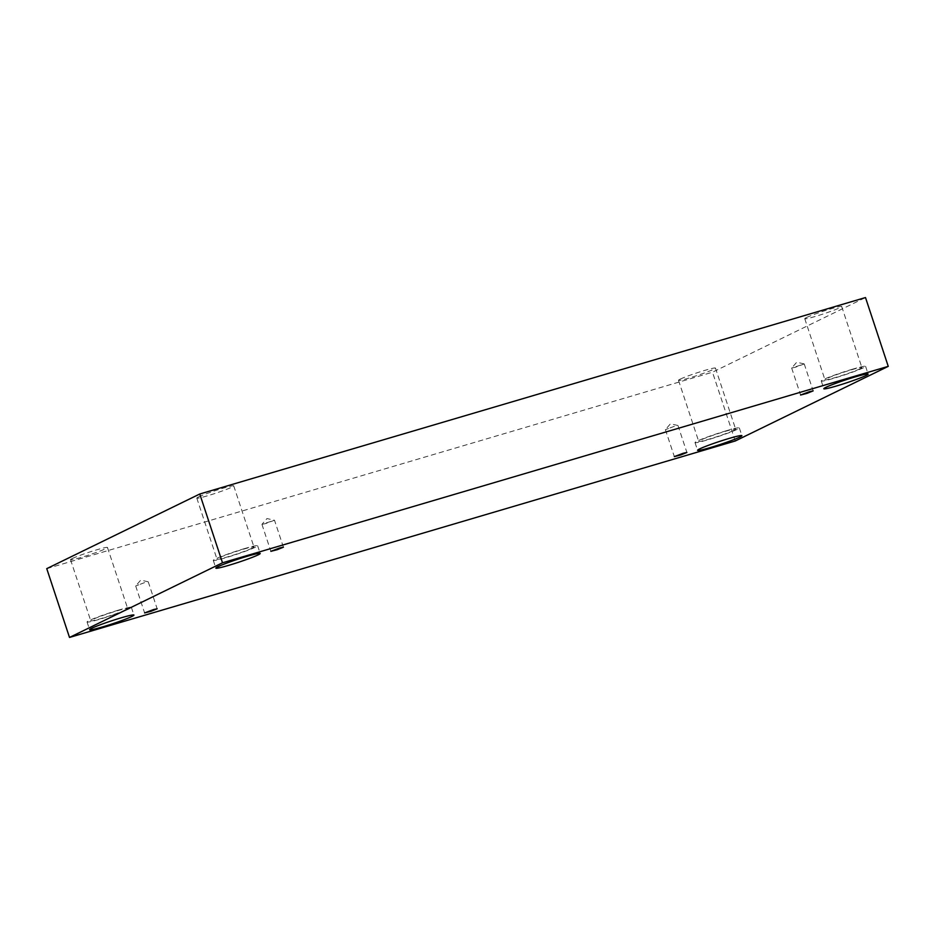 <?xml version="1.0" encoding="UTF-8"?>
<svg xmlns="http://www.w3.org/2000/svg" width="935" height="935" viewBox="0 0 935 935"><rect width="100%" height="100%" fill="white"/><g stroke="black" fill="none" stroke-linecap="round" stroke-linejoin="round"><path stroke-width="0.7" stroke-dasharray="4.67 3.51" d="M46.75 568.644L712.493 372.2L865.494 297.552M735.237 440.993L712.493 372.2M795.323 367.28L791.7 368.016L804.24 363.925L795.323 367.28M265.587 523.6L261.975 524.325L274.504 520.234L265.587 523.6M198.512 496.952A19.448 1.286 161.7 0 0 196.806 498.11A19.448 1.286 161.7 0 0 211.497 494.58A19.448 1.286 161.7 0 0 232.032 487.053A19.448 1.286 161.7 0 0 233.738 485.896A19.448 1.286 161.7 0 0 219.047 489.437A19.448 1.286 161.7 0 0 198.512 496.952M806.473 317.549A19.448 1.286 161.7 0 0 804.766 318.718A19.448 1.286 161.7 0 0 819.457 315.177A19.448 1.286 161.7 0 0 839.992 307.662A19.448 1.286 161.7 0 0 841.699 306.493A19.448 1.286 161.7 0 0 827.008 310.034A19.448 1.286 161.7 0 0 806.473 317.549M680.212 379.142A19.448 1.286 161.7 0 0 678.506 380.3A19.448 1.286 161.7 0 0 693.197 376.77A19.448 1.286 161.7 0 0 713.744 369.255A19.448 1.286 161.7 0 0 715.45 368.086A19.448 1.286 161.7 0 0 700.747 371.627A19.448 1.286 161.7 0 0 680.212 379.142M72.252 558.546A19.448 1.286 161.7 0 0 70.546 559.703A19.448 1.286 161.7 0 0 85.237 556.161A19.448 1.286 161.7 0 0 105.784 548.646A19.448 1.286 161.7 0 0 107.478 547.489A19.448 1.286 161.7 0 0 92.787 551.019A19.448 1.286 161.7 0 0 72.252 558.546M125.968 609.702A19.448 1.286 -18.3 0 1 105.433 617.229A19.448 1.286 -18.3 0 1 90.742 620.758A19.448 1.286 -18.3 0 1 108.799 613.43A19.448 1.286 -18.3 0 1 127.674 608.545A19.448 1.286 -18.3 0 1 125.968 609.702M118.523 610.111A23.34 1.543 161.7 0 0 87.049 621.985A23.34 1.543 161.7 0 0 109.699 616.118A23.34 1.543 161.7 0 0 131.368 607.329A23.34 1.543 161.7 0 0 118.523 610.111M733.928 430.31A19.448 1.286 -18.3 0 1 713.393 437.825A19.448 1.286 -18.3 0 1 698.702 441.367A19.448 1.286 -18.3 0 1 716.759 434.027A19.448 1.286 -18.3 0 1 735.635 429.153A19.448 1.286 -18.3 0 1 733.928 430.31M726.483 430.708A23.34 1.543 161.7 0 0 695.009 442.582A23.34 1.543 161.7 0 0 717.659 436.727A23.34 1.543 161.7 0 0 739.328 427.926A23.34 1.543 161.7 0 0 726.483 430.708M860.188 368.717A19.448 1.286 -18.3 0 1 839.653 376.232A19.448 1.286 -18.3 0 1 824.951 379.774A19.448 1.286 -18.3 0 1 843.019 372.446A19.448 1.286 -18.3 0 1 861.895 367.56A19.448 1.286 -18.3 0 1 860.188 368.717M852.743 369.126A23.34 1.543 161.7 0 0 821.257 380.989A23.34 1.543 161.7 0 0 843.908 375.134A23.34 1.543 161.7 0 0 865.588 366.333A23.34 1.543 161.7 0 0 852.743 369.126M252.228 548.12A19.448 1.286 -18.3 0 1 231.693 555.635A19.448 1.286 -18.3 0 1 216.99 559.177A19.448 1.286 -18.3 0 1 235.059 551.837A19.448 1.286 -18.3 0 1 253.934 546.952A19.448 1.286 -18.3 0 1 252.228 548.12M244.783 548.518A23.34 1.543 161.7 0 0 213.297 560.392A23.34 1.543 161.7 0 0 235.947 554.537A23.34 1.543 161.7 0 0 257.628 545.736A23.34 1.543 161.7 0 0 244.783 548.518M674.345 426.302L665.416 429.668L674.345 426.302M144.609 582.61L135.692 585.976L144.609 582.61M804.182 363.89L796.713 362.231L791.7 368.016M791.676 368.074L800.594 395.026M804.24 363.925L813.146 390.865M283.422 547.185L274.504 520.234L266.978 518.551L261.975 524.325M70.546 559.703L90.742 620.758M107.478 547.489L127.674 608.545M87.049 621.985L89.608 629.722M131.368 607.329L133.927 615.066M678.506 380.3L698.702 441.367M715.45 368.086L735.635 429.153M695.009 442.582L697.568 450.319M739.328 427.926L741.887 435.663M804.766 318.718L824.951 379.774M841.699 306.493L861.895 367.56M821.257 380.989L823.817 388.738M865.588 366.333L868.147 374.07M196.806 498.11L216.99 559.177M233.738 485.896L253.934 546.952M213.297 560.392L215.856 568.129M257.628 545.736L260.187 553.473M665.416 429.668L674.334 456.619M677.98 425.507L686.898 452.458M677.922 425.483L670.453 423.824L665.439 429.609M135.692 585.976L144.609 612.928M148.256 581.827L157.162 608.779M148.197 581.792L140.729 580.132L135.715 585.918M261.952 524.383L270.858 551.334"/><path stroke-width="1.4" d="M69.506 637.448L735.237 440.993L888.25 366.356L865.494 297.552L199.763 494.007L46.75 568.644L69.506 637.448L222.507 562.8L199.763 494.007M809.511 391.66L813.146 390.865L807.01 393.366L800.594 395.026L809.511 391.66M888.25 366.356L222.507 562.8M279.775 547.968L283.422 547.185L277.274 549.675L270.858 551.334L279.775 547.968M153.527 609.562L157.162 608.779L151.026 611.268L144.609 612.928L153.527 609.562M683.251 453.253L686.898 452.458L680.75 454.959L674.334 456.619L683.251 453.253M247.343 556.255A23.34 1.543 -18.3 0 1 260.187 553.473A23.34 1.543 -18.3 0 1 238.507 562.274A23.34 1.543 -18.3 0 1 215.856 568.129A23.34 1.543 -18.3 0 1 247.343 556.255M855.303 376.863A23.34 1.543 -18.3 0 1 868.147 374.07A23.34 1.543 -18.3 0 1 846.467 382.871A23.34 1.543 -18.3 0 1 823.817 388.738A23.34 1.543 -18.3 0 1 855.303 376.863M729.043 438.457A23.34 1.543 -18.3 0 1 741.887 435.663A23.34 1.543 -18.3 0 1 720.219 444.464A23.34 1.543 -18.3 0 1 697.568 450.319A23.34 1.543 -18.3 0 1 729.043 438.457M121.082 617.848A23.34 1.543 -18.3 0 1 133.927 615.066A23.34 1.543 -18.3 0 1 112.258 623.867A23.34 1.543 -18.3 0 1 89.608 629.722A23.34 1.543 -18.3 0 1 121.082 617.848"/></g></svg>
